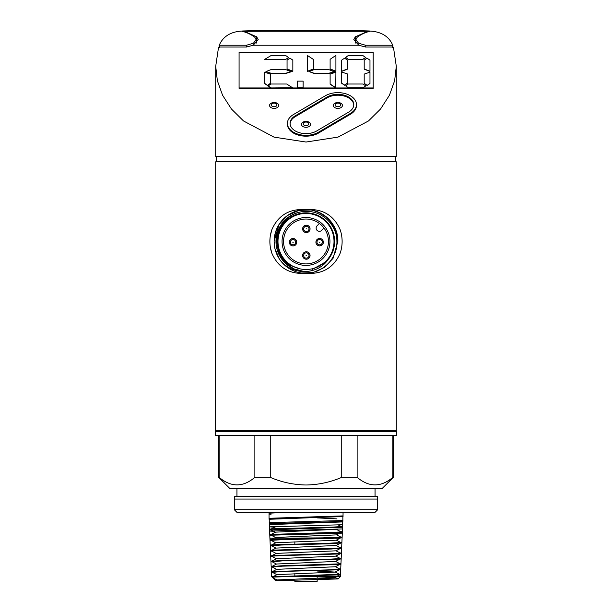 <?xml version="1.0" encoding="UTF-8"?>
<svg xmlns="http://www.w3.org/2000/svg" width="612" height="612" viewBox="0 0 612 612"><rect width="100%" height="100%" fill="white"/><g stroke="black" fill="none" stroke-linecap="round" stroke-linejoin="round"><path stroke-width="0.92" d="M319.571 265.983L327.711 260.092A28.611 28.611 0 0 0 306 212.854A28.611 28.611 0 0 0 290.448 265.486C281.834 259.763 277.297 251.754 276.838 241.465C276.111 225.392 290.639 210.903 306.688 211.423C322.738 211.109 337.036 225.43 336.914 241.465C337.786 259.993 319.648 275.882 301.479 273.013L313.168 272.516L324.505 267.413L333.027 258.356L337.87 241.465L333.027 258.356L324.505 267.413L313.168 272.516L301.479 273.013L313.168 272.516L324.505 267.413L333.027 258.356L337.87 241.465A31.87 31.87 0 0 0 306 209.595A31.87 31.87 0 0 0 274.13 241.465C274.145 247.73 275.882 253.544 279.332 258.907A31.87 31.87 0 0 0 301.479 273.013L313.168 272.516L324.505 267.413L333.027 258.356L337.87 241.465C338.604 221.842 317.926 205.25 298.832 210.413C283.433 215.003 275.201 225.354 274.13 241.465L274.949 248.633L279.332 258.907L274.949 248.633L274.13 241.465L274.949 248.633L279.332 258.907L274.949 248.633L274.13 241.465C275.201 225.354 283.433 215.003 298.832 210.413C317.926 205.25 338.604 221.842 337.87 241.465A31.87 31.87 0 0 0 306 209.595A31.87 31.87 0 0 0 274.13 241.465L278.973 224.581L287.495 215.523L298.832 210.413L310.942 209.985M396.293 430.358L396.561 435.331L215.439 435.331L215.439 431.72L306 431.72L215.439 431.72L215.707 161.79L396.293 161.79L396.293 430.358L215.707 430.358M396.561 431.72L306 431.72L396.561 431.72M319.41 223.472L317.077 225.805A3.244 3.244 0 0 0 318.133 231.091A3.244 3.244 0 0 0 321.66 230.387L323.993 228.054M377.703 499.071L234.297 499.071M306 512.351L236.951 512.351L234.297 509.697L234.297 496.416L377.703 496.416L377.703 509.697L234.297 509.697L377.703 509.697L375.049 512.351L306 512.351M392.866 435.331L392.866 477.345L393.317 477.345L382.217 488.452L229.783 488.452L218.683 477.345L218.683 435.331M392.866 477.345C380.985 487.397 369.067 487.397 357.133 477.345L341.741 477.345C330.289 482.248 318.37 484.803 306 484.995C293.576 484.788 281.665 482.241 270.259 477.345L254.867 477.345C242.987 487.397 231.076 487.397 219.134 477.345L218.683 477.345M357.133 477.345L357.133 435.331M341.741 477.345L341.741 435.331M270.259 477.345L270.259 435.331M254.867 477.345L254.867 435.331M219.134 477.345L219.134 435.331M303.682 255.495A2.655 2.655 0 0 1 306.337 252.84A2.655 2.655 0 0 1 308.991 255.495A2.655 2.655 0 0 1 306.337 258.149A2.655 2.655 0 0 1 303.682 255.495A2.655 2.655 0 0 1 306.337 252.84A2.655 2.655 0 0 1 308.991 255.495M310.055 255.495A3.718 3.718 0 0 0 306.337 251.777A3.718 3.718 0 0 0 302.619 255.495A3.718 3.718 0 0 0 306.337 259.213A3.718 3.718 0 0 0 310.055 255.495M316.985 242.191A2.655 2.655 0 0 1 319.64 239.537A2.655 2.655 0 0 1 322.295 242.191A2.655 2.655 0 0 1 319.64 244.846A2.655 2.655 0 0 1 316.985 242.191A2.655 2.655 0 0 1 319.64 239.537A2.655 2.655 0 0 1 322.295 242.191M323.358 242.191A3.718 3.718 0 0 0 319.64 238.473A3.718 3.718 0 0 0 315.922 242.191A3.718 3.718 0 0 0 319.64 245.909A3.718 3.718 0 0 0 323.358 242.191M303.682 228.888A2.655 2.655 0 0 1 306.337 226.233A2.655 2.655 0 0 1 308.991 228.888A2.655 2.655 0 0 1 306.337 231.543A2.655 2.655 0 0 1 303.682 228.888A2.655 2.655 0 0 1 306.337 226.233A2.655 2.655 0 0 1 308.991 228.888M310.055 228.888A3.718 3.718 0 0 0 306.337 225.17A3.718 3.718 0 0 0 302.619 228.888A3.718 3.718 0 0 0 306.337 232.606A3.718 3.718 0 0 0 310.055 228.888M290.379 242.191A2.655 2.655 0 0 1 293.033 239.537A2.655 2.655 0 0 1 295.688 242.191A2.655 2.655 0 0 1 293.033 244.846A2.655 2.655 0 0 1 290.379 242.191A2.655 2.655 0 0 1 293.033 239.537A2.655 2.655 0 0 1 295.688 242.191M296.751 242.191A3.718 3.718 0 0 0 293.033 238.473A3.718 3.718 0 0 0 289.315 242.191A3.718 3.718 0 0 0 293.033 245.909A3.718 3.718 0 0 0 296.751 242.191M283.563 241.465A22.437 22.437 0 0 0 306 263.91A22.437 22.437 0 0 0 328.437 241.465A22.437 22.437 0 0 0 306 219.027A22.437 22.437 0 0 0 283.563 241.465M329.945 241.465A23.945 23.945 0 0 1 306 265.409A23.945 23.945 0 0 1 282.055 241.465A23.945 23.945 0 0 1 306 217.52A23.945 23.945 0 0 1 329.945 241.465M304.485 211.492A30.011 30.011 0 0 0 294.67 269.257M306 213.45A28.014 28.014 0 0 1 334.014 241.465A28.014 28.014 0 0 1 306 269.487A28.014 28.014 0 0 1 277.986 241.465A28.014 28.014 0 0 1 306 213.45M277.152 236.576L276.647 241.465L278.605 252.572L284.572 262.15L293.691 268.813L304.623 271.636M336.569 246.659L337.105 241.465C336.233 225.132 327.917 214.705 312.143 210.191M290.448 265.486L300.163 268.867M327.711 260.092C316.389 276.05 290.157 274.972 279.332 258.907M325.63 262.051L312.434 269.341M312.35 268.959L320.642 265.44M317.154 579.641L317.154 581.4L294.846 581.4L294.846 580.054M343.217 512.351L268.783 512.351M277.068 579.992L272.631 577.659L275.698 580.734L277.137 580.031M318.577 578.286L338.076 578.952L275.714 580.704L272.723 577.728C272.126 577.361 273.671 577.001 277.366 576.642L339.507 574.27M317.154 517.897L336.975 518.869M285.33 526.175L275.301 526.924L274.451 526.481M337.143 529.303L275.484 532.149L271.56 534.192M339.255 533.419L336.416 534.896L275.675 537.458L271.736 539.516M340.349 536.854L342.085 537.152L336.233 540.205L275.859 542.768L271.85 544.856M341.863 542.484L336.049 545.514L276.043 548.084L271.973 550.203M340.127 548.604L335.866 550.831L276.226 553.393L272.088 555.551M340.004 553.883L335.674 556.14L276.417 558.702L272.21 560.898M339.889 559.161L335.491 561.449L276.601 564.012L272.325 566.245M271.636 566.605L281.092 565.809L340.915 563.836L335.307 566.766L276.785 569.328L272.439 571.593M317.154 571.034L335.124 572.075L276.976 574.637L272.156 577.147L273.006 577.3M317.154 576.343L334.932 577.391L277.16 579.947L275.698 580.734M282.576 512.466L269.043 513.216L269.043 518.41L342.315 516.176M342.827 515.908L271.95 518.196L269.043 518.41L269.226 519.358M340.907 520.919L342.643 521.217L331.069 521.875L272.126 523.512L269.418 523.841L269.418 526.84L342.674 524.721L342.567 527.215L269.601 529.9M340.716 526.228L342.452 526.534L330.931 527.184L272.294 528.822L269.601 529.151L275.484 532.241M340.532 531.537L342.269 531.843L330.801 532.501L269.785 534.46L269.785 535.248L342.307 533.151L342.123 537.351L334.672 537.795L269.915 538.223L269.785 535.248L271.667 535.462M342.085 537.152L269.984 539.784L269.915 538.223L337.342 538.223M276.976 574.729L271.399 571.807L273.954 571.478L329.715 569.833L339.622 568.923M340.915 563.836L339.737 563.576M271.476 561.281L280.931 560.47L330.029 559.154L341.152 558.504L339.851 558.228M276.417 558.794L270.726 555.834L273.296 555.466L330.197 553.822L341.389 553.164L339.966 552.881M276.226 553.485L270.458 550.456L273.082 550.127L330.35 548.482L341.626 547.824L340.088 547.533M270.772 545.422L270.221 545.116L272.86 544.787L330.541 543.142L341.856 542.484L340.211 542.186M270.588 540.113L269.984 539.784M273.801 531.361L269.601 531.04L342.49 528.936L342.338 532.501L339.645 532.822L269.777 535.14L269.601 529.151M274.612 527.192L269.418 526.84L269.548 529.854M272.47 522.908L269.226 522.625L342.865 520.537L342.804 521.929L269.418 524.629M342.865 516.559L269.081 519.282M341.228 537.604L331.819 538.438L281.459 539.738L270.053 540.388L271.69 540.687M341.075 542.898L331.65 543.724L281.612 545.024L270.282 545.674L271.812 545.965M340.922 548.191L331.505 549.01L281.772 550.31L270.519 550.961L271.935 551.244M335.866 550.739L341.404 553.646L338.78 553.975L281.956 555.597L270.749 556.247L272.049 556.522M335.674 556.048L341.167 558.932L338.566 559.261L282.094 560.883L272.172 561.801M335.491 561.357L340.938 564.218L338.352 564.547L282.27 566.169L272.294 567.079M335.307 566.674L340.67 569.466L338.13 569.833L282.446 571.455L272.409 572.35M335.124 571.983L340.471 574.79L285.773 576.642L325.683 576.642M338.076 578.952L340.387 576.642L271.613 576.642L336.363 576.642M285.773 576.642L272.156 577.147M269.815 514.179L271.055 514.279M272.294 512.856L273.029 512.466M269.815 512.466L269.815 513.04M270.374 247.401L271.82 253.146A36.116 36.116 0 0 1 271.82 229.791C278.108 215.248 289.507 208.524 306 209.595C322.44 208.485 333.831 215.217 340.18 229.791A36.116 36.116 0 0 1 340.18 253.146C333.892 267.681 322.493 274.413 306 273.334C289.56 274.444 278.169 267.712 271.82 253.146A36.116 36.116 0 0 1 271.82 229.791L270.374 235.536M274.13 108.385A4.575 2.938 0 0 0 278.651 105.907A4.575 2.938 0 0 0 275.538 102.648A4.575 2.938 0 0 0 274.13 102.51A4.575 2.938 0 0 0 272.723 102.648A4.575 2.938 0 0 0 269.617 105.907A4.575 2.938 0 0 0 274.13 108.385M306 127.304A4.575 2.938 0 0 0 310.521 124.825A4.575 2.938 0 0 0 307.408 121.566A4.575 2.938 0 0 0 306 121.428A4.575 2.938 0 0 0 304.592 121.566A4.575 2.938 0 0 0 301.479 124.825A4.575 2.938 0 0 0 306 127.304M337.87 108.385A4.575 2.938 0 0 0 342.383 105.907A4.575 2.938 0 0 0 339.278 102.648A4.575 2.938 0 0 0 337.87 102.51A4.575 2.938 0 0 0 336.462 102.648A4.575 2.938 0 0 0 333.349 105.907A4.575 2.938 0 0 0 337.87 108.385M325.309 95.786A18.59 11.949 180 0 1 337.87 92.641A18.59 11.949 180 0 1 356.459 104.591A18.59 11.949 180 0 1 350.431 113.404L318.561 132.177A18.59 11.949 180 0 1 298.511 134.311A18.59 11.949 180 0 1 287.411 123.372A18.59 11.949 180 0 1 293.439 114.559L325.309 95.786M353.79 105.019A15.935 10.243 0 0 0 337.87 95.204A15.935 10.243 0 0 0 327.099 97.897L295.236 116.678A15.935 10.243 0 0 0 290.08 123.8M348.633 112.141A15.935 10.243 0 0 0 353.805 104.591A15.935 10.243 0 0 0 337.87 94.347A15.935 10.243 0 0 0 327.099 97.04L295.236 115.821A15.935 10.243 0 0 0 290.065 123.372A15.935 10.243 0 0 0 299.582 132.743A15.935 10.243 0 0 0 316.764 130.922L348.633 112.141M396.293 66.272L396.293 156.481L215.707 156.481L215.707 66.272L218.507 47.545L219.716 47.017L246.506 47.017L253.23 45.234L358.77 45.234L365.494 47.017L392.284 47.017L393.493 47.545L396.293 66.272L394.641 80.707L389.423 95.258L380.572 108.99L368.462 120.977L337.954 137.134L306 142.038L274.046 137.134L243.538 120.977L231.428 108.99L222.577 95.258L217.359 80.707L215.707 66.272M243.828 31.77L243.828 31.013L244.639 30.914L256.29 30.6L355.71 30.6L367.361 30.914L368.172 31.013L368.172 31.77M392.927 47.545L392.927 45.678C389.025 36.001 380.503 31.082 367.361 30.929M239.078 87.944L239.078 88.373L373.19 88.373L373.19 52.265L239.078 52.265L239.078 87.944L270.978 87.944L267.926 86.04L270.978 84.02L286.737 84.02L292.842 87.944L297.34 87.944L297.34 81.128L303.124 81.128L303.124 87.944L335.751 87.944L330.12 84.181L330.12 74.098L335.912 72.162L335.751 87.944M362.809 87.738L348.289 87.738L345.65 85.833L348.289 84.02L362.809 84.02L365.861 85.833L362.809 87.944L373.19 87.944M348.289 87.738L345.65 85.833M335.912 87.944L348.289 87.944M303.124 87.738L297.34 87.738M292.842 87.738L270.978 87.944M270.343 83.523L267.452 85.458L264.56 83.523L264.56 72.162L270.343 74.106L270.343 83.523M365.861 85.833L362.809 87.944M291.297 71.772L285.674 73.478L271.154 73.478L265.945 71.566L271.154 69.554L285.674 69.554L291.297 71.772M288.726 57.62L285.674 59.433L264.56 59.433L271.154 55.508L285.674 55.508L288.726 57.62M292.842 71.39L287.059 69.156L287.059 60.114L289.95 58.194L292.842 60.114L292.842 71.39M334.359 71.879L328.736 73.478L314.224 73.478L309.014 71.566L314.224 69.554L328.736 69.554L334.359 71.879M313.413 69.156L307.622 71.39L307.622 55.608L313.413 59.448L313.413 69.156M335.912 71.39L330.12 69.125L330.12 59.295L335.912 55.409L335.912 71.39M347.478 83.309L344.587 85.221L341.695 83.309L341.695 72.04L347.478 73.953L347.478 83.309M347.478 69.156L341.695 71.39L341.695 60.114L344.587 58.194L347.478 60.114L347.478 69.156M369.977 83.523L367.085 85.458L364.194 83.523L364.194 74.106L369.977 72.162L369.977 83.523M365.861 57.62L362.809 59.433L348.289 59.433L345.65 57.413L348.289 55.508L362.809 55.508L365.861 57.62M369.977 71.413L364.194 69.179L364.194 60.137L367.085 58.224L369.977 60.137L369.977 71.413M369.977 71.214L364.194 68.98M356.459 104.591L356.459 105.448A18.59 11.949 180 0 1 350.431 114.253L318.561 133.034A18.59 11.949 180 0 1 298.511 135.16A18.59 11.949 180 0 1 287.411 124.228L287.411 123.372M219.463 47.369L219.463 45.234L246.506 45.234L253.483 43.215L256.068 39.482L254.791 37.24C250.652 34.18 246.361 32.206 241.893 31.311L367.047 31.074L368.126 31.235L368.126 31.786M243.874 31.786L243.943 31.235L256.627 36.797L258.195 39.482L253.23 45.234M243.943 31.801L243.943 31.235M243.874 31.235L370.107 31.311C365.639 32.206 361.348 34.18 357.209 37.24L355.932 39.482L358.525 43.215L365.494 45.234L392.537 45.234L392.537 47.369M355.373 42.779L355.373 36.797L353.805 39.482L358.77 45.234M368.057 31.801L368.126 31.235M355.373 36.797L368.057 31.235M244.639 30.929C231.543 31.059 223.02 35.978 219.073 45.678L219.073 47.545M392.927 45.678L392.537 45.234M219.073 45.678L219.463 45.234M365.861 57.413L362.809 59.226L348.289 59.433M348.289 59.226L345.65 57.413M369.977 83.324L367.085 85.458M367.085 85.259L364.194 83.324M347.478 68.949L341.695 71.183M347.478 83.102L344.587 85.221M344.587 85.022L341.695 83.102M335.912 71.183L330.12 68.926M313.413 68.949L307.622 71.183M334.359 71.673L328.736 73.279L314.224 73.478M314.224 73.279L309.014 71.566M335.912 87.837L330.12 83.982M292.842 71.183L287.059 68.949M288.726 57.413L285.674 59.433M285.674 59.226L264.56 59.226M291.297 71.566L285.674 73.279L271.154 73.478M271.154 73.279L265.945 71.566M270.978 87.738L267.926 85.833M270.343 83.324L267.452 85.458M267.452 85.259L264.56 83.324M340.035 538.223L315.41 538.223M340.471 574.79L340.387 576.642L317.154 576.642M294.846 576.642L277.366 576.642M310.001 228.888A3.664 3.664 0 0 1 306.337 232.552A3.664 3.664 0 0 1 302.672 228.888A3.664 3.664 0 0 1 306.337 225.224A3.664 3.664 0 0 1 310.001 228.888M323.304 242.191A3.664 3.664 0 0 1 319.64 245.856A3.664 3.664 0 0 1 315.976 242.191A3.664 3.664 0 0 1 319.64 238.527A3.664 3.664 0 0 1 323.304 242.191M310.001 255.495A3.664 3.664 0 0 1 306.337 259.159A3.664 3.664 0 0 1 302.672 255.495A3.664 3.664 0 0 1 306.337 251.83A3.664 3.664 0 0 1 310.001 255.495M296.698 242.191A3.664 3.664 0 0 1 293.033 245.856A3.664 3.664 0 0 1 289.369 242.191A3.664 3.664 0 0 1 293.033 238.527A3.664 3.664 0 0 1 296.698 242.191M306.612 255.495L306.061 255.495L306.612 255.495M319.915 242.191L319.365 242.191L319.915 242.191M306.612 228.888L306.061 228.888L306.612 228.888M293.309 242.191L292.758 242.191L293.309 242.191M274.13 106.748A2.815 1.813 0 0 0 276.945 104.935A2.815 1.813 0 0 0 274.13 103.13A2.815 1.813 0 0 0 271.315 104.935A2.815 1.813 0 0 0 274.13 106.748M306 125.667A2.815 1.813 0 0 0 308.815 123.854A2.815 1.813 0 0 0 306 122.048A2.815 1.813 0 0 0 303.185 123.854A2.815 1.813 0 0 0 306 125.667M337.87 106.748A2.815 1.813 0 0 0 340.685 104.935A2.815 1.813 0 0 0 337.87 103.13A2.815 1.813 0 0 0 335.055 104.935A2.815 1.813 0 0 0 337.87 106.748M340.18 229.791A36.116 36.116 0 0 1 342.116 241.465M365.494 47.017L365.494 45.234M256.627 42.779L256.627 36.797M246.506 47.017L246.506 45.234M295.236 115.821L295.236 116.678M327.099 97.04L327.099 97.897M318.561 132.177L318.561 133.034M350.431 113.404L350.431 114.253M375.049 496.416L375.049 488.452M236.951 496.416L236.951 488.452M393.317 477.345L393.317 435.331M294.846 541.811L294.846 544.053M294.846 573.689L294.846 576.091M317.154 575.838L317.154 578.332M275.584 537.504L270.925 535.072M275.775 542.813L270.848 540.251M275.958 548.13L271.001 545.544M270.955 550.731L270.496 550.494M271.139 556.048L270.726 555.834M276.601 564.111L271.33 561.357M276.785 569.42L271.514 566.666M335.124 572.075L339.652 569.711M334.932 577.391L339.53 574.989M340.486 574.477L340.7 569.504M340.723 569.137L340.938 564.218M340.953 563.797L341.167 558.932M341.19 558.465L341.404 553.646M341.427 553.126L341.634 548.36M341.664 547.786L341.871 543.073M341.894 542.446L342.123 537.114M343.034 516.643L343.049 512.466M272.141 577.177L271.613 576.642L271.414 572.151M271.399 571.807L271.177 566.865M271.162 566.467L270.948 561.579M270.925 561.128L270.711 556.293M270.695 555.795L270.481 551.007M270.458 550.456L270.252 545.713M270.221 545.116L270.014 540.427M269.318 524.568L269.226 519.19M340.624 520.774L341.771 521.37M273.656 522.288L271.185 523.574M338.459 525.05L341.588 526.68M275.301 526.84L269.586 529.816M336.692 529.541L341.404 531.996M336.508 534.85L341.221 537.305M341.527 537.466L342.062 537.749M336.325 540.159L341.06 542.63M341.32 542.768L341.833 543.035M336.133 545.468L340.907 547.962M341.136 548.077L341.595 548.321M340.953 553.393L341.366 553.608M334.932 577.292L338.061 578.929M342.865 515.87L342.865 520.537M342.674 521.179L342.674 524.721M342.49 526.496L342.49 528.936M342.307 531.805L342.307 533.151M275.538 102.648L272.723 102.648M307.408 121.566L304.592 121.566M339.278 102.648L336.462 102.648M395.765 161.79L395.765 156.481M355.932 43.33L355.932 39.482M256.068 43.33L256.068 39.482M216.235 161.79L216.235 156.481"/></g></svg>

